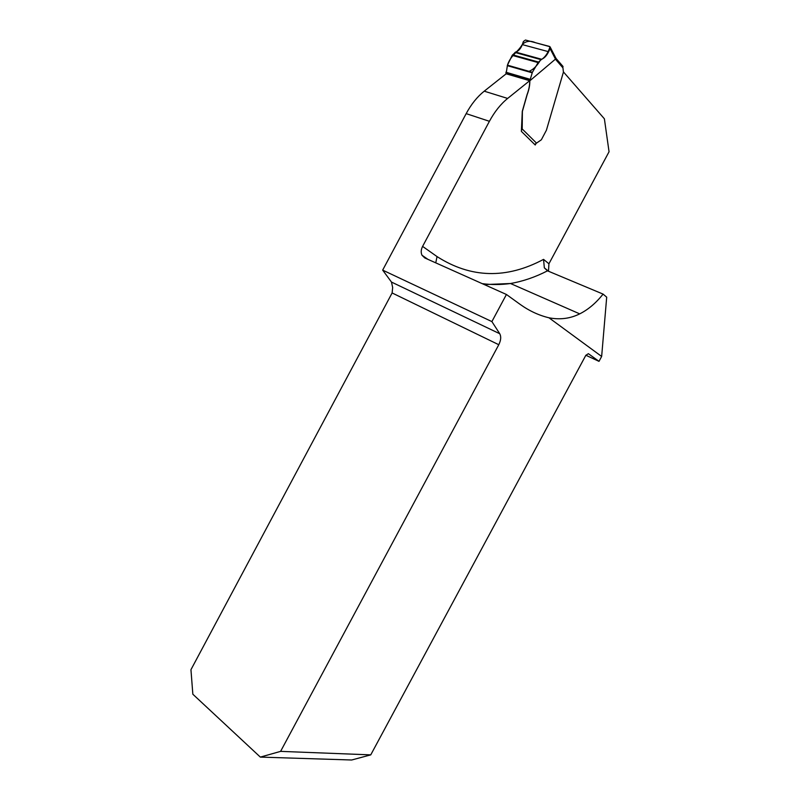 <?xml version="1.0" encoding="UTF-8"?>
<svg xmlns="http://www.w3.org/2000/svg" width="800" height="800" viewBox="0 0 800 800"><rect width="100%" height="100%" fill="white"/><g stroke="black" fill="none" stroke-linecap="round" stroke-linejoin="round"><path stroke-width="1.2" d="M601.65 356.45L606.7 297.17L603.07 294.1C596.03 303 588.24 309.59 579.71 313.87C570.18 318.62 559.94 319.92 548.97 317.79L601.65 356.45L599.01 361.35L588.38 353.68L585.83 355.31L370.75 754.87L351.68 760L260.34 757.1L192.84 694.22L190.95 669.7L392.12 292.96L392.67 287.55L391.48 282.07L499.75 333.73L491.89 321.59L382.67 270.12L391.48 282.07M548.97 317.79C538.87 315.37 529.25 310.9 520.12 304.37L506.43 294.48L491.89 321.59M370.75 754.87L280.6 751.37L498.78 344.72C500.96 340.29 501.29 336.63 499.75 333.73M280.6 751.37L260.34 757.1M563.46 71.95L604.39 118.81L609.05 151.76L548.93 263.78L548.49 271.24M529.69 80.7L506.18 73.8L484.22 91.18L507.64 98.44L529.69 80.7C529.79 85.11 528.91 89.76 527.05 94.63L522.28 111.35L521.37 131.37L535.22 145L535.94 143.69M507.64 98.44C500.64 104.13 494.57 111.75 489.41 121.3L422.6 246.39C420.98 249.62 420.78 252.56 421.98 255.23L424.77 257.94L506.43 294.48M484.22 91.18C477.26 96.75 471.24 104.23 466.17 113.63L382.67 270.12M599.01 361.35L585.86 355.25M603.07 294.1L547.51 270.83L544.34 267.85L543.55 259.38C506.41 279.18 470.91 278.25 437.05 256.59L435.75 262.85M506.09 73.87L507.45 65.16L512.19 55.37L515.59 52.07C518.54 51.15 520.78 48.66 522.31 44.61L523.4 41.51L525.43 40.03L549.53 46.44L550.29 47.3L550.09 48.65L548.63 51.72C546.65 55.72 544.3 58.23 541.58 59.25L538.09 62.59L532.39 72.31L529.82 80.81C529.89 85.21 529 89.83 527.16 94.67L522.39 111.39L522.21 128.97L536.52 143.12L541.37 139.76L546.41 130.22L563.42 72.11L562.94 67.86L556.15 60.04L556.06 58.36M556.15 60.04L555.53 59.06L529.82 80.81M536.52 143.12L534.67 144.46M521.91 129.85L522.21 128.97M522.31 44.61L548.63 51.72M541.52 59.27L515.53 52.09L541.53 59.26M562.57 65.96L562.94 67.86M555.53 59.06L555.52 57.46M507.45 65.16L528.95 71.33C533.13 69.77 536.94 66.06 540.38 60.2C544.9 57.67 548.1 53.17 550 46.72L535.47 42.7C530.43 40.42 526.08 40.94 522.43 44.28C517.89 52.32 510.79 55.01 507.45 65.16L532.39 72.31M498.78 344.72L392.12 292.96M422.6 246.39L437.05 256.59M548.93 263.78L543.55 259.38M547.51 270.83C535.3 277.11 522.96 281.34 510.49 283.51L484.34 284.6M466.17 113.63L489.41 121.3M555.49 59.11L550.09 48.65M514.95 52.44L540.96 59.63M512.57 54.82L538.5 62.05M512.19 55.37L538.09 62.59M507.28 65.66L532.16 72.81M505.88 72.22L529.89 79.24M505.93 73.32L529.76 80.3M544.34 267.85L548.45 271.16M482.21 283.64C491.52 284.87 500.95 284.82 510.49 283.51L579.71 313.87M421.98 255.23L427.92 259.35M541.58 59.25L515.59 52.07M563.06 66.52L556.34 58.78M555.77 57.9L556.38 58.89M555.8 57.99L550.29 47.3"/></g></svg>
